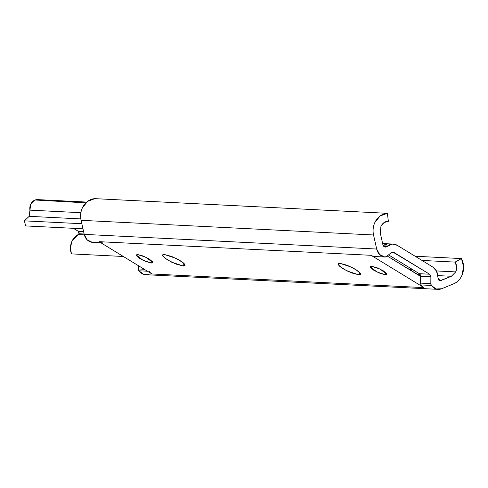 <?xml version="1.0" encoding="UTF-8"?>
<svg xmlns="http://www.w3.org/2000/svg" width="488" height="488" viewBox="0 0 488 488"><rect width="100%" height="100%" fill="white"/><g stroke="black" fill="none" stroke-linecap="round" stroke-linejoin="round"><path stroke-width="0.73" d="M386.258 273.054L385.471 274.756L376.882 271.932L370.166 266.655L371.557 266.259L376.901 267.674L383.19 270.742L386.74 273.683L385.471 274.756L380.121 273.347L373.832 270.273L370.282 267.339L371.557 266.259L380.14 269.083L386.856 274.366L385.471 274.756L386.258 273.054M359.674 272.463L358.613 274.75L347.078 270.956L339.88 266.57L338.056 263.862L339.916 263.331L347.102 265.228L355.551 269.358L360.321 273.304C360.919 274.36 360.351 274.842 358.613 274.75L351.427 272.859L342.979 268.729L338.208 264.783C337.611 263.727 338.178 263.245 339.916 263.331L351.458 267.131L358.65 271.517L360.473 274.226L358.613 274.75L359.674 272.463M184.196 263.66L183.134 265.954L171.599 262.16L164.401 257.774L162.577 255.065L164.438 254.535L171.624 256.432L180.072 260.561L184.842 264.502C185.44 265.557 184.873 266.039 183.134 265.954L175.948 264.057L167.5 259.927L162.73 255.986C162.132 254.931 162.699 254.449 164.438 254.535L175.973 258.329L183.171 262.721L184.995 265.423L183.134 265.954L184.196 263.66M152.286 261.324L151.493 263.026L142.911 260.202L136.195 254.925L137.585 254.529L142.929 255.938L149.218 259.012L152.768 261.946L151.493 263.026L146.15 261.617L139.861 258.542L136.311 255.608L137.585 254.529L146.168 257.353L152.884 262.635L151.493 263.026L152.286 261.324M461.465 258.573A17.159 14.762 -87.1 0 1 461.825 275.622A17.159 14.762 -87.1 0 1 453.572 283.851L441.683 288.737A10.913 9.388 -87.1 0 1 438.071 289.353A10.913 9.388 -87.1 0 1 431.374 285.45L421.138 284.937A2.873 2.47 -87.1 0 1 420.589 283.113L420.638 276.44L387.136 255.98L420.638 276.22A2.873 2.47 92.9 0 0 419.345 273.695L388.533 254.876L419.345 273.695L429.58 274.207L430.873 276.733L420.638 276.22L420.589 283.113A2.873 2.47 92.9 0 0 421.138 284.937A10.913 9.388 92.9 0 0 423.968 287.615A10.913 9.388 -87.1 0 1 421.138 284.937L431.374 285.45A2.873 2.47 -87.1 0 1 430.825 283.626L420.589 283.113L430.825 283.626L430.873 276.733L420.638 276.22L419.345 273.695L429.58 274.207L393.938 252.436L391.388 252.619L392.901 252.113L429.58 274.207L430.873 276.733L430.825 283.626L431.374 285.45L436.058 288.981L441.683 288.737L453.572 283.851C457.232 282.351 459.983 279.606 461.825 275.622L463.6 267.009L461.465 258.573L415.148 256.249L461.465 258.573L455.103 262.093C456.951 265.191 457.158 268.461 455.737 271.907L451.351 276.281L437.76 275.598L451.351 276.281L455.737 271.907L436.425 270.938L455.737 271.907L456.664 266.869L455.103 262.093L461.465 258.573M420.284 274.72L417.6 274.585L420.284 274.72M409.408 269.583L412.897 269.76L409.408 269.583M92.366 242.353L87.193 239.87L84.223 234.374L81.087 220.314C80.123 215.983 80.557 211.829 82.399 207.845L87.614 201.331L94.892 198.646L387.356 213.311L380.079 215.995L374.863 222.51C373.021 226.493 372.588 230.647 373.552 234.978A17.159 14.762 -87.1 0 1 374.863 222.51A17.159 14.762 -87.1 0 1 387.356 213.311L94.892 198.646A17.159 14.762 92.9 0 0 82.399 207.845A17.159 14.762 92.9 0 0 81.087 220.314L373.552 234.978L376.687 249.039L373.552 234.978L81.087 220.314L84.223 234.374L376.687 249.039L379.664 254.535L384.831 257.017L386.453 256.523L391.388 252.619L386.453 256.523A2.873 2.47 -87.1 0 1 384.94 257.03A2.873 2.47 -87.1 0 1 384.831 257.017L374.595 256.505A2.873 2.47 92.9 0 0 374.705 256.517A2.873 2.47 92.9 0 0 374.808 256.517A2.873 2.47 -87.1 0 1 374.595 256.505A10.913 9.388 -87.1 0 1 371.075 255.309L423.968 287.615L151.975 273.975A10.913 9.388 -87.1 0 1 149.145 271.298A10.913 9.388 92.9 0 0 151.975 273.975L423.968 287.615L371.075 255.309L99.082 241.676L151.975 273.975L99.082 241.676L371.075 255.309A10.913 9.388 92.9 0 0 374.595 256.505L384.831 257.017A10.913 9.388 -87.1 0 1 376.687 249.039L84.223 234.374A10.913 9.388 92.9 0 0 92.366 242.353L100.906 242.786L92.366 242.353A2.873 2.47 92.9 0 0 92.476 242.365A2.873 2.47 92.9 0 0 92.58 242.365M391.962 258.927L395.451 259.104L391.962 258.927M421.992 260.433L455.103 262.093L421.992 260.433M149.218 274.073L143.594 274.317L138.909 270.785L138.354 268.961L138.385 265.673L138.354 268.961L144.247 269.254L138.354 268.961A2.873 2.47 92.9 0 0 138.909 270.785L147.443 271.212L138.909 270.785A10.913 9.388 92.9 0 0 145.607 274.689M102.602 242.871A10.913 9.388 -87.1 0 1 99.082 241.676A10.913 9.388 92.9 0 0 102.602 242.871M388.381 221.339L387.356 213.311L388.381 221.339L384.062 222.528L380.951 226.225C382.928 222.76 385.404 221.131 388.381 221.339L388.308 221.339M380.256 232.855L380.951 226.225L380.256 232.855L382.97 245.037L384.483 246.971L386.734 246.641L385.221 247.141L382.97 245.037L380.256 232.855M439.2 280.417L441.054 280.509L451.351 276.281L440.115 280.673L437.791 277.818L438.81 280.155L441.054 280.509L439.2 280.417M382.092 243.579L386.99 244.793M383.763 246.489L386.734 246.641L387.551 245.995L383.239 245.781L387.551 245.995A10.913 9.388 -87.1 0 1 393.285 244.079A10.913 9.388 -87.1 0 1 397.226 245.305L432.874 267.082A10.913 9.388 -87.1 0 1 437.797 276.684L436.492 271.066L432.874 267.082L397.226 245.305L392.328 244.091L386.734 246.641L383.763 246.489M383.043 243.567A10.913 9.388 92.9 0 0 382.641 243.561M79.087 232.392L78.971 233.746L78.19 234.563L84.345 234.874L78.19 234.563L78.971 233.746L84.143 234.002L78.971 233.746L78.354 231.355L73.371 228.311L78.354 231.355L83.607 231.617L78.354 231.355M81.85 223.73L24.4 220.851L29.176 216.33L80.825 218.917L29.176 216.33L29.957 210.145L80.868 212.695L29.957 210.145L29.176 216.33L24.4 220.851L81.85 223.73M78.19 234.563A14.75 12.688 92.9 0 0 71.986 241.224A14.75 12.688 92.9 0 0 71.419 253.882L123.336 256.487L71.419 253.882L70.473 247.501L71.986 241.224L78.19 234.563M85.839 202.849L35.136 200.007L30.707 204.265A8.668 7.454 92.9 0 0 29.957 210.145L30.707 204.265A8.668 7.454 92.9 0 1 37.228 199.61M82.978 228.793L25.632 225.92L24.4 220.851L25.632 225.92L82.978 228.793M438.126 289.353L145.662 274.689M92.47 242.365L100.906 242.786M384.934 257.03L374.699 256.517M393.304 244.079L383.068 243.567M86.681 202.075L37.698 199.616"/></g></svg>
